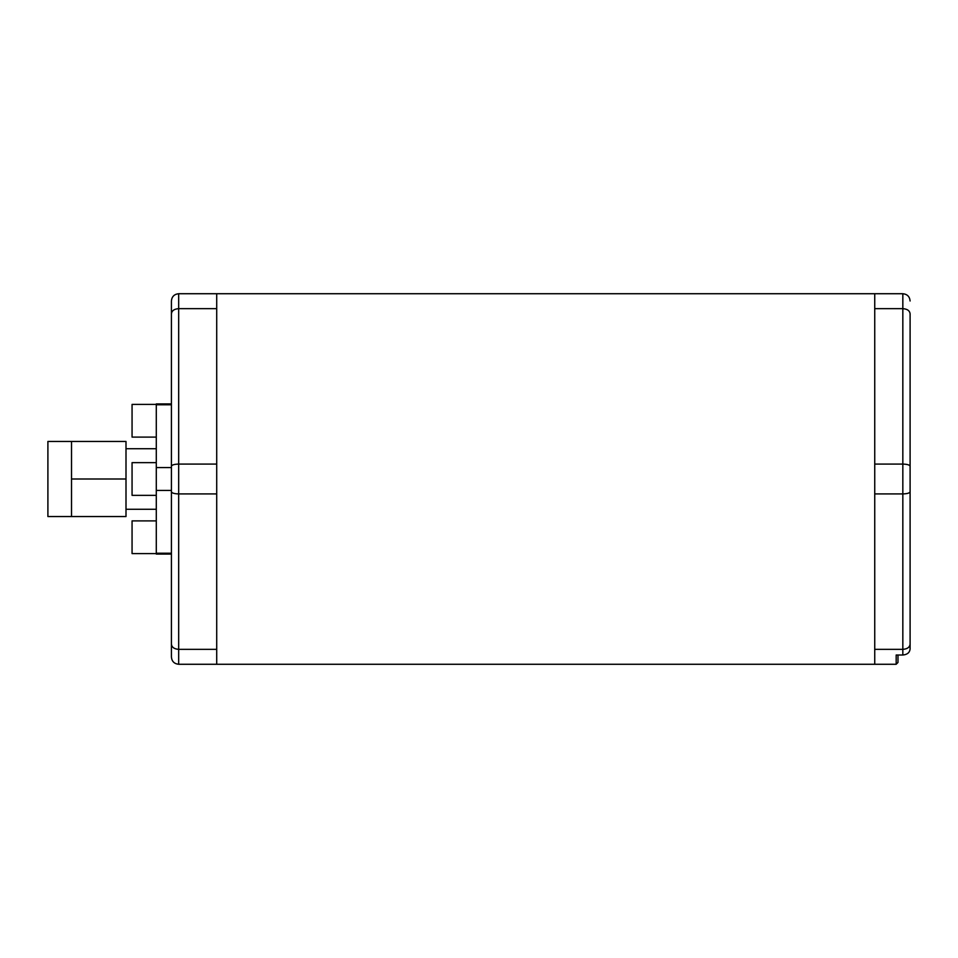 <?xml version="1.0" encoding="UTF-8"?>
<svg xmlns="http://www.w3.org/2000/svg" width="958" height="958" viewBox="0 0 958 958"><rect width="100%" height="100%" fill="white"/><g stroke="black" fill="none" stroke-linecap="round" stroke-linejoin="round"><path stroke-width="1.44" d="M156.286 437.099L132.06 437.099L132.06 404.408L156.286 404.408M156.286 495.346L132.06 495.346L132.06 462.654L156.286 462.654M71.515 516.542L126.001 516.542L126.001 441.458L47.9 441.458L47.9 516.542L71.515 516.542L71.515 441.458M156.286 448.727L126.001 448.727M126.001 479L71.515 479M171.422 404.791L156.286 404.791L156.286 403.917L171.422 403.917L171.422 313.745L171.422 657.008C171.817 661.391 174.236 663.81 178.679 664.277L896.173 664.277L897.993 662.457L897.993 655.009M171.422 467.576L156.286 467.576L156.286 404.791M171.422 490.424L156.286 490.424L156.286 467.576M171.422 553.209L156.286 553.209L156.286 490.424M171.422 554.083L156.286 554.083L156.286 553.209M171.422 300.992C171.817 296.609 174.236 294.19 178.679 293.723C174.236 294.19 171.817 296.609 171.422 300.992L171.422 313.745C171.817 310.667 174.236 308.979 178.679 308.656L216.712 308.656L216.712 664.277M910.1 607.971L910.1 649.033C909.669 652.626 907.25 654.613 902.831 655.009L896.173 655.009L896.173 664.277M910.1 437.219L910.1 313.745C909.705 310.667 907.286 308.979 902.831 308.656L902.831 655.009M171.422 466.247C171.817 464.941 174.236 464.211 178.679 464.079L178.679 293.723L874.738 293.723L874.738 649.344L902.831 649.344C907.286 649.021 909.705 647.333 910.1 644.255L910.1 313.745M874.738 649.344L874.738 664.277M910.1 649.033L910.1 644.255M910.1 558.801L910.1 583.386M910.1 459.744L910.1 497.897M910.1 466.247C909.705 464.941 907.286 464.211 902.831 464.079L874.738 464.079M874.738 293.723L902.831 293.723C907.286 294.19 909.705 296.609 910.1 300.992C909.705 296.609 907.286 294.19 902.831 293.723L902.831 308.656L874.738 308.656M910.1 491.753C909.705 493.059 907.286 493.789 902.831 493.921L874.738 493.921M171.422 657.008C171.817 661.391 174.236 663.81 178.679 664.277L178.679 649.344L216.712 649.344M171.422 491.753C171.817 493.059 174.236 493.789 178.679 493.921L216.712 493.921M171.422 644.255C171.817 647.333 174.236 649.021 178.679 649.344L178.679 464.079L216.712 464.079M216.712 293.723L216.712 308.656M156.286 553.592L132.06 553.592L132.06 520.901L156.286 520.901M156.286 509.273L126.001 509.273"/></g></svg>
